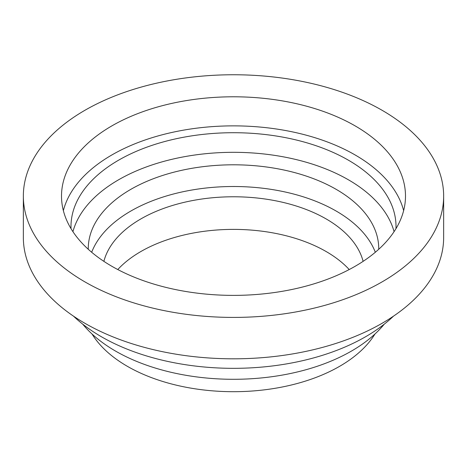 <?xml version="1.0" encoding="UTF-8"?>
<svg xmlns="http://www.w3.org/2000/svg" width="467" height="467" viewBox="0 0 467 467"><rect width="100%" height="100%" fill="white"/><g stroke="black" fill="none" stroke-linecap="round" stroke-linejoin="round"><path stroke-width="0.7" d="M23.35 196.087L23.35 237.487A210.15 121.327 0 0 0 84.901 323.281A210.15 121.327 0 0 0 313.923 349.579A210.15 121.327 0 0 0 443.65 237.487L443.65 196.087A210.15 121.327 0 0 0 382.099 110.294A210.15 121.327 0 0 0 153.077 83.996A210.15 121.327 0 0 0 23.35 196.087A210.15 121.327 0 0 0 84.901 281.881A210.15 121.327 0 0 0 313.923 308.179A210.15 121.327 0 0 0 443.65 196.087M73.506 316.153A186.8 107.848 0 0 0 101.415 336.748A186.8 107.848 0 0 0 393.494 316.153M82.694 324.127A166.783 96.295 0 0 0 115.565 351.091A166.783 96.295 0 0 0 384.306 324.127M92.028 333.998A150.105 86.664 0 0 0 127.357 366.315A150.105 86.664 0 0 0 374.972 333.998M363.116 261.357A131.029 75.648 0 0 0 326.153 218.93A131.029 75.648 0 0 0 192.369 200.6A131.029 75.648 0 0 0 103.884 261.357M349.217 269.547A131.029 75.648 0 0 0 326.153 251.544A131.029 75.648 0 0 0 117.783 269.547M375.316 252.268A145.237 83.85 0 0 0 336.199 211.066A145.237 83.85 0 0 0 192.813 189.865A145.237 83.85 0 0 0 91.684 252.268M378.731 249.279A145.237 83.85 0 0 0 378.737 248.654A145.237 83.85 0 0 0 336.199 189.363A145.237 83.85 0 0 0 177.921 171.185A145.237 83.85 0 0 0 88.263 248.654A145.237 83.85 0 0 0 88.269 249.279M394.072 231.667A162.516 93.826 0 0 0 348.417 179.801A162.516 93.826 0 0 0 183.111 156.941A162.516 93.826 0 0 0 72.928 231.667M395.975 228.655A162.516 93.826 0 0 0 396.016 226.536A162.516 93.826 0 0 0 348.417 160.193A162.516 93.826 0 0 0 171.307 139.855A162.516 93.826 0 0 0 70.984 226.536A162.516 93.826 0 0 0 71.025 228.655M403.634 210.623A171.99 99.296 0 0 0 355.113 154.951A171.99 99.296 0 0 0 179.521 130.883A171.99 99.296 0 0 0 63.366 210.623M355.113 125.874A171.99 99.296 0 0 0 167.682 104.351A171.99 99.296 0 0 0 61.51 196.087A171.99 99.296 0 0 0 111.887 266.301A171.99 99.296 0 0 0 299.318 287.824A171.99 99.296 0 0 0 405.49 196.087A171.99 99.296 0 0 0 355.113 125.874"/></g></svg>

